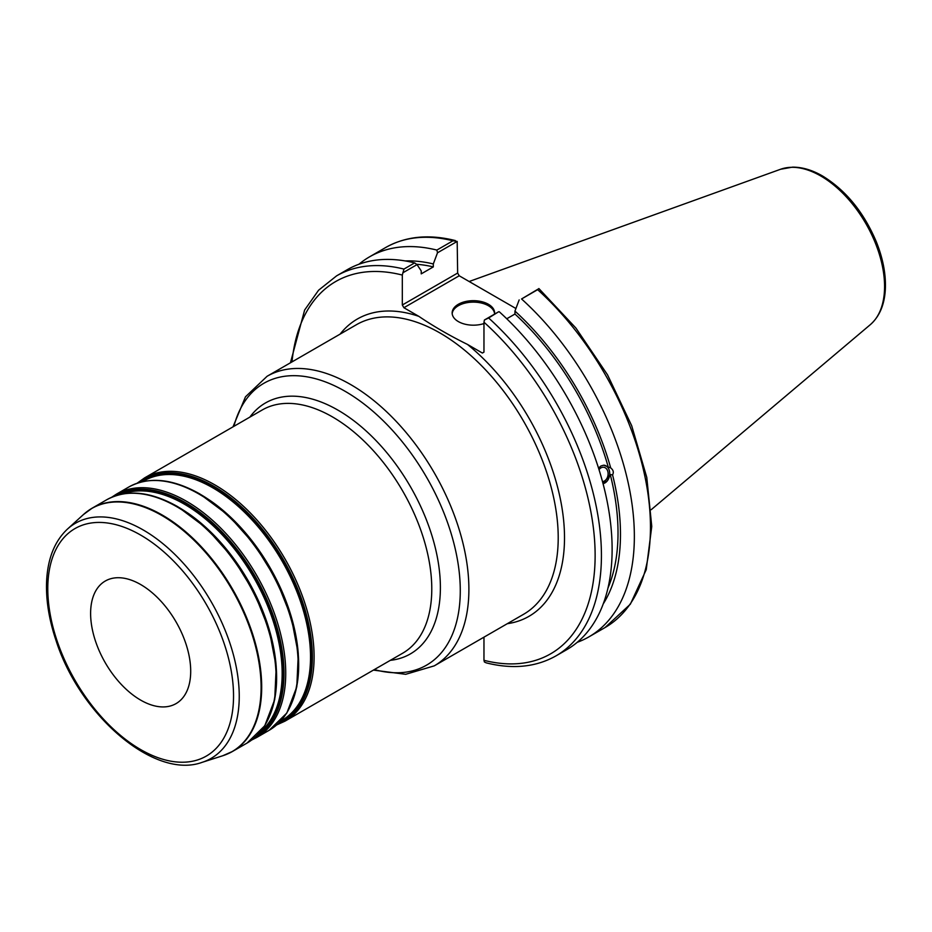 <?xml version="1.0" encoding="UTF-8"?>
<svg xmlns="http://www.w3.org/2000/svg" width="932" height="932" viewBox="0 0 932 932"><rect width="100%" height="100%" fill="white"/><g stroke="black" fill="none" stroke-linecap="round" stroke-linejoin="round"><path stroke-width="1.4" d="M90.614 613.431A70.774 40.857 -120 0 0 121.51 684.659A70.774 40.857 -120 0 0 176.043 703.613A70.774 40.857 -120 0 0 176.043 621.889A70.774 40.857 -120 0 0 105.269 581.032A70.774 40.857 -120 0 0 90.614 613.431M483.964 637.162L483.964 660.31L484.419 662L486.283 662.873C512.728 669.491 535.97 667.149 555.996 655.872A219.404 126.67 -120 0 0 488.636 317.975L484.419 319.991L483.964 322.204L483.964 352.133L482.392 353.042L467.468 344.421C449.97 335.8 433.753 326.445 418.817 316.344L403.894 307.723L459.22 275.779L457.647 273.053L402.321 304.997L403.894 307.723M402.321 304.997L402.321 275.068L403.952 269.08A219.404 126.67 -120 0 0 336.592 275.86L318.569 290.236L304.636 310.018L290.435 362.804M402.775 272.843L417.035 264.618L414.635 262.906A219.404 126.67 -120 0 0 347.275 269.686L336.592 275.86M417.035 264.618L421.229 270.921L421.229 273.868L433.31 266.901L433.31 263.954L437.504 252.793L457.181 241.435L457.647 273.053M599.02 469.658A7.223 5.347 -81.1 0 1 603.831 467.282A7.223 5.347 -81.1 0 1 607.827 471.476A7.223 5.347 -81.1 0 1 602.503 481.599M603.039 483.65A9.367 6.932 98.9 0 0 609.679 474.481A9.367 6.932 98.9 0 0 604.425 465.219M598.542 468.144L600.895 466L603.633 465.196L610.693 467.911C613.338 469.996 613.955 472.314 612.557 474.877L610.25 474.516L603.074 483.778M603.225 603.924A206.962 119.494 -120 0 0 612.557 474.877M577.234 642.311A219.404 126.67 -120 0 0 588.908 636.871A219.404 126.67 -120 0 0 521.559 298.962L537.659 289.666A219.404 126.67 60 0 1 605.019 627.574L588.908 636.871M605.019 627.574L630.37 604.181L646.237 569.627L651.759 526.429L646.773 477.394L631.686 425.714L607.513 374.804L575.906 328.052L538.941 288.605L521.559 298.962M519.159 299.929L514.953 311.09L514.953 314.037L506.763 318.767M610.693 467.911A206.962 119.494 -120 0 0 514.953 311.09M607.944 588.127A203.491 117.49 -120 0 0 610.25 474.516M455.329 240.561C428.871 233.944 405.641 236.274 385.615 247.551A219.404 126.67 60 0 1 452.975 240.782L457.181 241.435M452.975 240.782L436.863 250.079L437.504 252.793M436.863 250.079A219.404 126.67 -120 0 0 369.515 256.859A219.404 126.67 -120 0 0 358.96 264.245M538.836 288.57L537.659 289.666M459.22 275.779L515.92 308.515M488.636 317.975L498.678 311.754L484.419 319.991M414.635 262.906L403.952 269.08M555.996 655.872L566.679 649.709A219.404 126.67 -120 0 0 499.319 311.801M494.566 313.653A21.238 12.256 0 0 0 488.391 305.719A21.238 12.256 0 0 0 465.837 302.923A21.238 12.256 0 0 0 452.183 313.653M483.964 323.555A21.238 12.256 180 0 1 452.148 312.931A21.238 12.256 180 0 1 465.254 301.607A21.238 12.256 180 0 1 488.391 304.263A21.238 12.256 180 0 1 494.612 312.931A21.238 12.256 180 0 1 494.496 314.166M608.386 467.549A203.491 117.49 -120 0 0 514.953 314.037M433.31 263.954A206.962 119.494 -120 0 0 405.199 260.937M433.31 266.901A203.491 117.49 -120 0 0 416.569 264.28M390.322 660.345A144.891 83.659 -120 0 0 436.724 554.097A144.891 83.659 -120 0 0 337.932 410.127A144.891 83.659 -120 0 0 249.881 417.105M144.588 477.895L262.253 409.964A140.441 81.084 60 0 1 332.479 416.919A140.441 81.084 60 0 1 424.223 540.665A140.441 81.084 60 0 1 402.694 653.204L285.017 721.135A140.441 81.084 -120 0 0 306.546 608.608A140.441 81.084 -120 0 0 214.803 484.85A140.441 81.084 -120 0 0 144.588 477.895L137.086 483.242M233.897 426.332A162.727 93.946 60 0 1 345.213 391.358A162.727 93.946 60 0 1 459.336 573.168A162.727 93.946 60 0 1 374.326 669.572M373.417 670.108L405.7 674.302L434.265 665.856A167.189 96.52 -120 0 0 459.895 531.892A167.189 96.52 -120 0 0 350.677 384.567A167.189 96.52 -120 0 0 267.088 376.283L245.489 396.799L232.988 426.856M267.088 376.283L356.397 324.72A167.189 96.52 60 0 1 523.586 421.241A167.189 96.52 60 0 1 523.586 614.293L434.265 665.856M276.198 666.566A138.204 79.791 -120 0 0 187.437 512.81M122.453 494.018A138.204 79.791 60 0 1 184.431 504.212A138.204 79.791 60 0 1 272.773 619.803A138.204 79.791 60 0 1 259.981 732.249M269.872 715.287A139.544 80.571 -120 0 0 177.942 506.857M258.013 734.428A138.647 80.047 -120 0 0 274.486 622.238A138.647 80.047 -120 0 0 184.979 503.525A138.647 80.047 -120 0 0 119.564 494.647M115.09 495.952A139.544 80.571 60 0 1 185.34 502.593A139.544 80.571 60 0 1 276.629 625.989A139.544 80.571 60 0 1 254.634 737.643M298.275 653.833A138.204 79.791 -120 0 0 209.502 500.076M142.433 481.716L143.703 480.982A138.204 79.791 60 0 1 212.799 487.82A138.204 79.791 60 0 1 303.086 609.61A138.204 79.791 60 0 1 281.907 720.366L280.637 721.088M291.937 702.542A139.544 80.571 -120 0 0 200.007 494.123M279.833 721.951A138.647 80.047 -120 0 0 304.671 611.87A138.647 80.047 -120 0 0 213.346 487.145A138.647 80.047 -120 0 0 141.291 481.984M138.926 482.648A139.544 80.571 60 0 1 213.719 486.213A139.544 80.571 60 0 1 306.22 613.92A139.544 80.571 60 0 1 278.074 723.663M176.847 506.763A140.441 81.084 60 0 1 268.591 630.521A140.441 81.084 60 0 1 247.073 743.049L264.77 725.76L274.719 699.571L276.221 666.764L269.208 630.125L254.308 592.717L232.802 557.755L206.543 528.234L177.744 506.67C150.401 491.281 126.694 488.997 106.632 499.808A140.441 81.084 60 0 1 176.847 506.763M227.839 753.802A140.441 81.084 -120 0 0 232.604 751.402A140.441 81.084 -120 0 0 254.133 638.863A140.441 81.084 -120 0 0 162.389 515.116A140.441 81.084 -120 0 0 92.175 508.161A140.441 81.084 -120 0 0 87.713 511.086M251.698 740.008L256.65 737.515A140.441 81.084 -120 0 0 278.179 624.988A140.441 81.084 -120 0 0 186.435 501.23A140.441 81.084 -120 0 0 116.22 494.275L111.584 497.315M116.22 494.275L128.698 487.063A140.441 81.084 60 0 1 198.924 494.018A140.441 81.084 60 0 1 290.668 617.776A140.441 81.084 60 0 1 269.138 730.304L256.65 737.515M140.662 535.085A131.342 75.83 60 0 1 221.094 742.385A131.342 75.83 60 0 1 60.231 649.511A131.342 75.83 60 0 1 140.662 535.085M143.26 529.993A135.734 78.37 -120 0 0 67.465 529.073C54.627 541.166 47.672 558.618 46.6 581.405C45.854 599.87 49 619.559 56.013 640.459C79.907 715.555 154.526 779.839 202.139 762.341A135.734 78.37 -120 0 0 234.06 657.305A135.734 78.37 -120 0 0 143.26 529.993M67.465 529.073L83.461 514.534A140.371 81.037 60 0 1 161.842 515.478A140.371 81.037 60 0 1 255.741 647.146A140.371 81.037 60 0 1 222.725 755.759L232.604 751.402L247.073 743.049M507.299 623.694A171.639 99.095 -120 0 0 562.602 511.901A171.639 99.095 -120 0 0 467.468 344.421M418.817 316.344A171.639 99.095 -120 0 0 340.11 334.122M292.007 361.896A214.942 124.096 60 0 1 402.321 275.068M483.964 322.204A214.942 124.096 60 0 1 595.129 555.437A214.942 124.096 60 0 1 483.964 660.31M820.789 175.997A90.206 52.076 60 0 1 878.375 251.244A90.206 52.076 60 0 1 870.302 324.674C879.738 316.321 884.771 304.112 885.4 288.046C885.854 273.472 882.814 258.048 876.301 241.761C863.766 212.216 845.86 190.303 822.56 176.008C812.215 170.032 802.219 167.084 792.549 167.143L780.573 169.263A90.206 52.076 60 0 1 820.789 175.997M106.632 499.808L92.175 508.161L83.461 514.534M269.138 730.304L286.835 713.027L296.795 686.826L298.287 654.031L291.273 617.38L276.373 579.972L254.879 545.01L228.608 515.489L199.809 493.937C172.467 478.535 148.77 476.252 128.698 487.063M276.641 724.956L285.017 721.135M202.139 762.341L222.725 755.759M385.615 247.551L369.515 256.859M780.573 169.263L469.146 281.511M870.302 324.674L651.2 509.699"/></g></svg>
